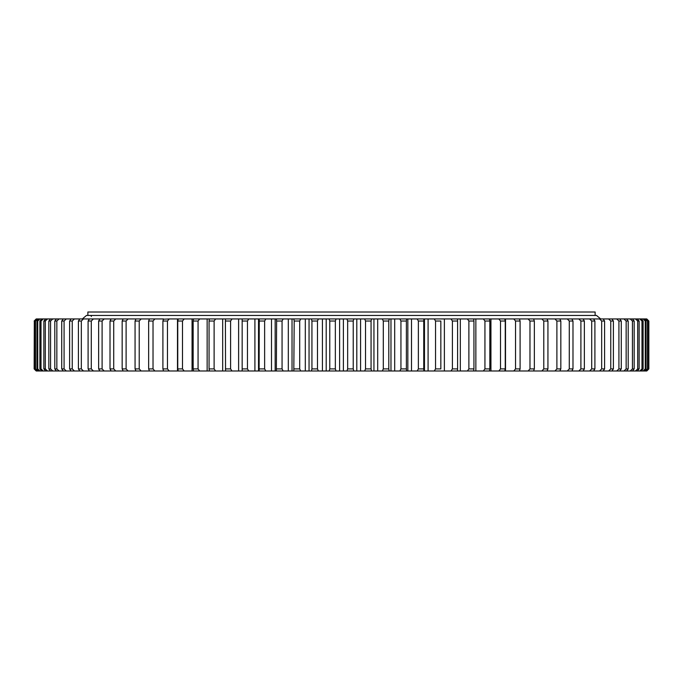 <?xml version="1.0" encoding="UTF-8"?>
<svg xmlns="http://www.w3.org/2000/svg" width="683" height="683" viewBox="0 0 683 683"><rect width="100%" height="100%" fill="white"/><g stroke="black" fill="none" stroke-linecap="round" stroke-linejoin="round"><path stroke-width="1.02" d="M343.387 370.989L343.387 318.944L339.613 318.944L339.613 370.989L364.645 370.989L365.516 368.914L371.065 368.914L371.065 321.027L365.516 321.027L365.516 368.914M648.85 368.914L646.784 370.989L648.85 368.914L648.85 321.027L648.688 368.914L648.85 321.027L646.784 318.944L648.85 321.027M647.484 368.914L647.971 368.914L647.971 321.027L647.484 321.027L647.484 368.914L645.341 370.989L646.579 370.989L648.688 368.914M645.247 368.914L646.058 368.914L646.058 321.027L645.247 321.027L645.247 368.914L643.079 370.989L645.341 370.989M641.986 368.914L643.113 368.914L643.113 321.027L641.986 321.027L641.986 368.914L639.8 370.989L643.079 370.989M637.7 368.914L639.143 368.914L639.143 321.027L637.7 321.027L637.7 368.914L635.506 370.989L639.8 370.989M632.424 368.914L634.174 368.914L634.174 321.027L632.424 321.027L632.424 368.914L630.221 370.989L635.506 370.989M626.149 368.914L628.206 368.914L628.206 321.027L626.149 321.027L626.149 368.914L623.955 370.989L630.221 370.989M618.918 368.914L621.274 368.914L621.274 321.027L618.918 321.027L618.918 368.914L616.732 370.989L623.955 370.989M610.756 368.914L613.394 368.914L613.394 321.027L610.756 321.027L610.756 368.914L608.587 370.989L616.732 370.989M601.672 368.914L604.592 368.914L604.592 321.027L601.672 321.027L601.672 368.914L599.529 370.989L608.587 370.989M591.709 368.914L594.902 368.914L594.902 321.027L591.709 321.027L591.709 368.914L589.6 370.989L599.529 370.989M580.9 368.914L584.358 368.914L584.358 321.027L580.9 321.027L580.9 368.914L578.834 370.989L589.6 370.989M529.974 368.914L529.974 321.027L534.345 321.027L534.345 368.914L533.594 370.989L528.138 370.989L529.974 368.914L534.345 368.914M543.779 368.914L543.779 321.027L547.937 321.027L547.937 368.914L547.066 370.989L541.875 370.989L543.779 368.914L547.937 368.914M569.28 368.914L572.986 368.914L572.986 321.027L569.28 321.027L569.28 368.914L567.266 370.989L578.834 370.989M556.893 368.914L560.828 368.914L560.828 321.027L556.893 321.027L556.893 368.914L554.929 370.989L567.266 370.989M515.537 368.914L520.096 368.914L520.096 321.027L515.537 321.027L515.537 368.914L513.77 370.989L528.138 370.989M500.511 368.914L505.249 368.914L505.249 321.027L500.511 321.027L500.511 368.914L498.821 370.989L513.77 370.989M484.939 368.914L489.839 368.914L489.839 321.027L484.939 321.027L484.939 368.914L483.342 370.989L498.821 370.989M468.888 368.914L473.934 368.914L473.934 321.027L468.888 321.027L468.888 368.914L467.377 370.989L483.342 370.989M452.402 368.914L457.584 368.914L457.584 321.027L452.402 321.027L452.402 368.914L450.993 370.989L467.377 370.989M435.549 368.914L440.834 368.914L440.834 321.027L435.549 321.027L435.549 368.914L434.234 370.989L450.993 370.989M418.372 368.914L423.75 368.914L423.75 321.027L418.372 321.027L418.372 368.914L417.159 370.989L423.878 370.989L423.75 368.914M400.938 368.914L406.385 368.914L406.385 321.027L400.938 321.027L400.938 368.914L399.837 370.989L406.641 370.989L406.385 368.914M383.3 368.914L388.806 368.914L388.806 321.027L383.3 321.027L383.3 368.914L382.309 370.989L389.19 370.989L388.806 368.914M329.778 368.914L329.778 321.027L335.344 321.027L335.344 368.914L336.096 370.989L329.146 370.989L329.778 368.914L335.344 368.914M311.935 368.914L317.484 368.914L317.484 321.027L311.935 321.027L311.935 368.914L311.431 370.989L318.355 370.989L317.484 368.914M294.194 368.914L299.7 368.914L299.7 321.027L294.194 321.027L293.81 370.989L300.691 370.989L299.7 368.914M276.615 368.914L282.062 368.914L282.062 321.027L276.615 321.027L276.359 370.989L283.163 370.989L282.062 368.914M259.25 368.914L264.628 368.914L264.628 321.027L259.25 321.027L259.122 370.989L265.841 370.989L264.628 368.914M242.166 368.914L247.451 368.914L247.451 321.027L242.166 321.027L242.166 370.989L248.766 370.989L247.451 368.914M225.416 368.914L230.598 368.914L230.598 321.027L225.416 321.027L225.544 370.989L232.007 370.989L230.598 368.914M209.066 368.914L214.112 368.914L214.112 321.027L209.066 321.027L209.066 368.914L209.322 370.989L215.623 370.989L214.112 368.914M193.161 368.914L198.061 368.914L198.061 321.027L193.161 321.027L193.161 368.914L193.537 370.989L199.658 370.989L198.061 368.914M177.751 368.914L182.489 368.914L182.489 321.027L177.751 321.027L177.751 368.914L178.263 370.989L184.179 370.989L182.489 368.914M162.904 368.914L167.463 368.914L167.463 321.027L162.904 321.027L162.904 368.914L163.536 370.989L169.23 370.989L167.463 368.914M126.107 368.914L122.163 368.914L122.163 321.027L126.107 321.027L126.107 368.914L128.071 370.989L36.216 370.989L34.15 368.914L34.312 321.027L34.15 368.914M148.655 368.914L153.026 368.914L153.026 321.027L148.655 321.027L148.655 368.914L149.406 370.989L128.071 370.989M135.063 368.914L139.221 368.914L139.221 321.027L135.063 321.027L135.063 368.914L135.934 370.989M110.014 368.914L113.719 368.914L113.719 321.027L110.014 321.027L110.014 368.914L111.116 370.989M98.642 368.914L102.1 368.914L102.1 321.027L98.642 321.027L98.642 368.914L99.855 370.989M88.098 368.914L91.291 368.914L91.291 321.027L88.098 321.027L88.098 368.914L89.413 370.989M78.408 368.914L81.328 368.914L81.328 321.027L78.408 321.027L78.408 368.914L79.817 370.989M69.606 368.914L72.244 368.914L72.244 321.027L69.606 321.027L69.606 368.914L71.117 370.989M61.726 368.914L64.082 368.914L64.082 321.027L61.726 321.027L61.726 368.914L63.323 370.989M54.794 368.914L56.851 368.914L56.851 321.027L54.794 321.027L54.794 368.914L56.476 370.989M48.826 368.914L50.576 368.914L50.576 321.027L48.826 321.027L48.826 368.914L50.593 370.989M43.857 368.914L45.3 368.914L45.3 321.027L43.857 321.027L43.857 368.914L45.693 370.989M39.887 368.914L41.014 368.914L41.014 321.027L39.887 321.027L39.887 368.914L41.791 370.989M36.942 368.914L37.753 368.914L37.753 321.027L36.942 321.027L36.942 368.914L38.905 370.989M35.029 368.914L35.516 368.914L35.516 321.027L35.029 321.027L35.029 368.914L37.053 370.989M434.234 370.989L424.476 370.989L424.476 318.944L646.784 318.944M646.579 318.944L648.688 321.027M645.947 318.944L647.971 321.027M645.341 318.944L647.484 321.027M644.086 318.944L646.058 321.027M643.079 318.944L645.247 321.027M641.209 318.944L643.113 321.027M639.8 318.944L641.986 321.027M637.307 318.944L639.143 321.027M635.506 318.944L637.7 321.027M632.407 318.944L634.174 321.027M630.221 318.944L632.424 321.027M626.524 318.944L628.206 321.027M623.955 318.944L626.149 321.027M619.677 318.944L621.274 321.027M616.732 318.944L618.918 321.027M611.883 318.944L613.394 321.027M608.587 318.944L610.756 321.027M603.183 318.944L604.592 321.027M599.529 318.944L601.672 321.027M593.587 318.944L594.902 321.027M589.6 318.944L591.709 321.027M583.145 318.944L584.358 321.027M578.834 318.944L580.9 321.027M528.138 318.944L529.974 321.027M533.594 318.944L534.345 321.027M541.875 318.944L543.779 321.027M547.066 318.944L547.937 321.027M571.884 318.944L572.986 321.027M567.266 318.944L569.28 321.027M559.847 318.944L560.828 321.027M554.929 318.944L556.893 321.027M519.464 318.944L520.096 321.027M513.77 318.944L515.537 321.027M504.737 318.944L505.249 321.027M498.821 318.944L500.511 321.027M489.463 318.944L489.839 321.027M483.342 318.944L484.939 321.027M473.678 318.944L473.934 321.027M467.377 318.944L468.888 321.027M457.456 318.944L457.584 321.027M450.993 318.944L452.402 321.027M440.834 368.914L440.834 321.027M434.234 318.944L435.549 321.027M417.159 370.989L407.836 370.989L407.836 318.944L423.878 318.944L423.75 321.027M417.159 318.944L418.372 321.027M399.837 370.989L390.975 370.989L390.975 318.944L406.641 318.944L406.385 321.027M399.837 318.944L400.938 321.027M382.309 370.989L373.942 370.989L373.942 318.944L389.19 318.944L388.806 321.027M382.309 318.944L383.3 321.027M329.146 370.989L322.427 370.989L322.427 318.944L336.096 318.944L335.344 321.027M329.146 318.944L329.778 321.027M311.431 370.989L305.31 370.989L305.31 318.944L318.355 318.944L317.484 321.027M311.431 318.944L311.935 321.027M293.81 370.989L288.311 370.989L288.311 318.944L300.691 318.944L299.7 321.027M293.81 318.944L294.194 321.027M276.359 370.989L271.493 370.989L271.493 318.944L283.163 318.944L282.062 321.027M276.359 318.944L276.615 321.027M259.122 370.989L254.913 370.989L254.913 318.944L265.841 318.944L264.628 321.027M259.122 318.944L259.25 321.027M242.166 370.989L238.623 370.989L238.623 318.944L248.766 318.944L247.451 321.027M242.166 318.944L242.166 321.027M225.544 370.989L222.684 370.989L222.684 318.944L232.007 318.944L230.598 321.027M225.544 318.944L225.416 321.027M209.322 370.989L207.145 370.989L207.145 318.944L215.623 318.944L214.112 321.027M209.322 318.944L209.066 321.027M193.537 370.989L192.06 370.989L192.06 318.944L199.658 318.944L198.061 321.027M193.537 318.944L193.161 321.027M178.263 370.989L177.486 370.989L177.486 318.944L184.179 318.944L182.489 321.027M178.263 318.944L177.751 321.027M163.459 319.183L169.23 318.944L167.463 321.027M163.536 318.944L162.904 321.027M122.163 321.027L123.153 318.944L128.071 318.944L126.107 321.027M148.655 321.027L149.406 318.944L154.862 318.944L153.026 321.027M135.063 321.027L135.934 318.944L141.125 318.944L139.221 321.027M110.014 321.027L111.116 318.944L115.734 318.944L113.719 321.027M98.642 321.027L99.855 318.944L104.166 318.944L102.1 321.027M88.098 321.027L89.413 318.944L93.4 318.944L91.291 321.027M78.408 321.027L79.817 318.944L83.471 318.944L81.328 321.027M69.606 321.027L71.117 318.944L74.413 318.944L72.244 321.027M61.726 321.027L63.323 318.944L66.268 318.944L64.082 321.027M54.794 321.027L56.476 318.944L59.045 318.944L56.851 321.027M48.826 321.027L50.593 318.944L52.779 318.944L50.576 321.027M43.857 321.027L45.693 318.944L47.494 318.944L45.3 321.027M39.887 321.027L41.791 318.944L43.2 318.944L41.014 321.027M36.942 321.027L38.905 318.944L39.921 318.944L37.753 321.027M35.029 321.027L37.053 318.944L37.659 318.944L35.516 321.027M34.15 321.027L36.216 318.944L34.312 321.027M647.971 368.914L645.947 370.989M646.058 368.914L644.086 370.989M643.113 368.914L641.209 370.989M639.143 368.914L637.307 370.989M634.174 368.914L632.407 370.989M628.206 368.914L626.524 370.989M621.274 368.914L619.677 370.989M613.394 368.914L611.883 370.989M604.592 368.914L603.183 370.989M594.902 368.914L593.587 370.989M584.358 368.914L583.145 370.989M572.986 368.914L571.884 370.989M560.828 368.914L559.847 370.989M520.096 368.914L519.464 370.989M505.249 368.914L504.737 370.989M489.839 368.914L489.463 370.989M473.934 368.914L473.678 370.989M457.584 368.914L457.456 370.989M122.163 368.914L123.153 370.989M153.026 368.914L154.862 370.989L149.406 370.989M139.221 368.914L141.125 370.989M113.719 368.914L115.734 370.989M102.1 368.914L104.166 370.989M91.291 368.914L93.4 370.989M81.328 368.914L83.471 370.989M72.244 368.914L74.413 370.989M64.082 368.914L66.268 370.989M56.851 368.914L59.045 370.989M50.576 368.914L52.779 370.989M45.3 368.914L47.494 370.989M41.014 368.914L43.2 370.989M37.753 368.914L39.921 370.989M35.516 368.914L37.659 370.989M34.312 368.914L36.421 370.989M356.808 370.989L356.808 318.944L371.569 318.944L371.065 321.027M364.645 318.944L365.516 321.027M371.065 368.914L371.569 370.989L364.645 370.989M347.656 368.914L353.222 368.914L353.222 321.027L347.656 321.027L347.656 368.914L346.904 370.989M547.066 370.989L554.929 370.989M533.594 370.989L541.875 370.989M424.476 370.989L423.878 370.989M407.836 370.989L406.641 370.989M390.975 370.989L389.19 370.989M373.942 370.989L371.569 370.989M339.613 370.989L336.096 370.989M322.427 370.989L318.355 370.989M305.31 370.989L300.691 370.989M288.311 370.989L283.163 370.989M271.493 370.989L265.841 370.989M254.913 370.989L248.766 370.989M238.623 370.989L232.007 370.989M222.684 370.989L215.623 370.989M207.145 370.989L199.658 370.989M192.06 370.989L184.179 370.989M177.486 370.989L169.23 370.989M154.862 370.989L163.536 370.989M37.053 318.944L36.421 318.944M38.905 318.944L37.659 318.944M41.791 318.944L39.921 318.944M45.693 318.944L43.2 318.944M50.593 318.944L47.494 318.944M56.476 318.944L52.779 318.944M63.323 318.944L59.045 318.944M71.117 318.944L66.268 318.944M79.817 318.944L74.413 318.944M89.413 318.944L83.471 318.944M99.855 318.944L93.4 318.944M111.116 318.944L104.166 318.944M123.153 318.944L115.734 318.944M135.934 318.944L128.071 318.944M149.406 318.944L141.125 318.944M163.459 318.944L154.862 318.944M177.486 318.944L169.23 318.944M192.06 318.944L184.179 318.944M207.145 318.944L199.658 318.944M222.684 318.944L215.623 318.944M238.623 318.944L232.007 318.944M254.913 318.944L248.766 318.944M271.493 318.944L265.841 318.944M288.311 318.944L283.163 318.944M305.31 318.944L300.691 318.944M322.427 318.944L318.355 318.944M339.613 318.944L336.096 318.944M343.387 318.944L353.854 318.944L353.222 321.027M356.808 318.944L353.854 318.944M373.942 318.944L371.569 318.944M390.975 318.944L389.19 318.944M407.836 318.944L406.641 318.944M424.476 318.944L423.878 318.944M346.904 318.944L347.656 321.027M353.222 368.914L353.854 370.989M360.573 370.989L360.573 318.944M258.524 370.989L258.524 318.944M275.164 370.989L275.164 318.944M292.025 370.989L292.025 318.944M309.049 370.989L309.049 318.944M326.192 370.989L326.192 318.944M377.69 370.989L377.69 318.944M394.689 370.989L394.689 318.944M411.507 370.989L411.507 318.944M428.087 370.989L428.087 318.944M444.377 370.989L444.377 318.944M460.316 370.989L460.316 318.944M475.855 370.989L475.855 318.944M490.94 370.989L490.94 318.944M505.514 370.989L505.514 318.944M87.868 315.444L87.868 312.011L595.132 312.011L595.132 315.444M82.319 318.944L86.476 315.444L596.524 315.444L600.681 318.944M90.258 315.444L90.258 315.444A1.076 1.076 0 0 1 91.334 316.519"/></g></svg>
